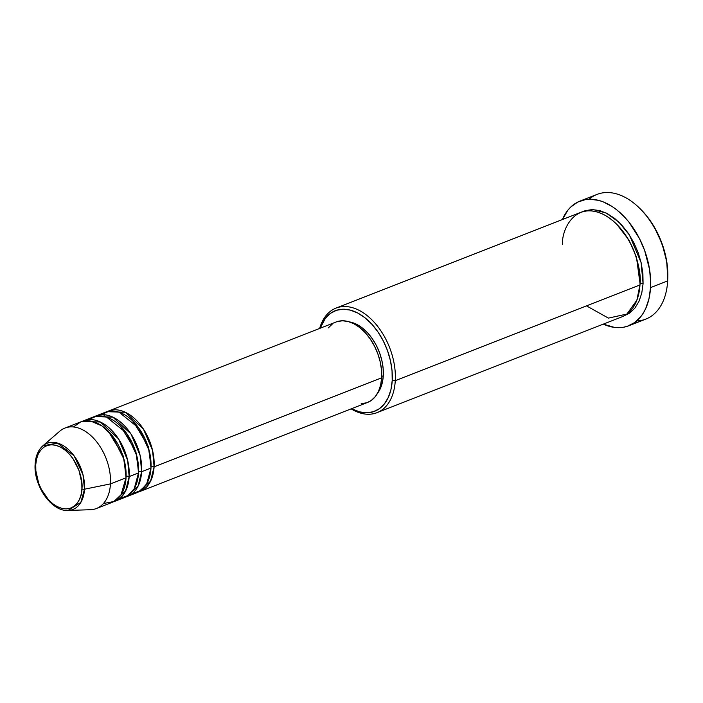 <?xml version="1.0" encoding="UTF-8"?>
<svg xmlns="http://www.w3.org/2000/svg" width="703" height="703" viewBox="0 0 703 703"><rect width="100%" height="100%" fill="white"/><g stroke="black" fill="none" stroke-linecap="round" stroke-linejoin="round"><path stroke-width="1.05" d="M103.42 503.533L113.948 501.503L121.013 494.807L126.048 477.794A43.191 27.294 -111.4 0 0 111.742 435.078A43.191 27.294 -111.4 0 0 80.493 421.976L64.913 428.074A43.191 27.294 68.6 0 1 96.153 441.176A43.191 27.294 68.6 0 1 110.459 483.892L84.501 489.209A2.162 0.984 -176.7 0 1 81.908 488.91C82.33 498.084 74.219 515.079 57.11 506.547C40.053 497.206 34.315 472.97 35.748 464.762C35.317 455.579 43.437 438.584 60.537 447.117C77.602 456.458 83.332 480.703 81.908 488.91A2.162 0.984 3.3 0 0 84.501 489.209L82.972 474.666L74.052 455.764L57.453 443.048L42.786 445.887A35.519 22.452 68.6 0 1 70.344 451.379A35.519 22.452 68.6 0 1 84.501 489.209L110.459 483.892A43.191 27.294 -111.4 0 0 93.253 437.899A43.191 27.294 -111.4 0 0 59.737 431.22L42.786 445.887L39.667 449.402C36.995 453.365 35.493 458.233 35.15 464.024A2.162 0.984 3.3 0 0 35.748 464.762L36.53 459.191L38.164 454.305L40.589 450.289L43.718 447.284L47.426 445.421L51.574 444.762L56.003 445.333L60.537 447.117L65.01 450.043L69.246 453.997L73.077 458.831L78.964 470.36L81.794 482.873L81.908 488.91L81.126 494.473L79.492 499.358L77.066 503.383L73.938 506.38L70.221 508.243L66.073 508.902L61.653 508.331L57.11 506.547L52.646 503.62L48.41 499.666L41.292 489.306L38.683 483.304L35.853 470.79L35.748 464.762A2.162 0.984 -176.7 0 1 35.15 464.033A2.162 0.984 -176.7 0 1 35.466 463.558A35.519 22.452 68.6 0 1 42.786 445.887M151.048 466.651A2.162 0.984 -176.7 0 1 154.098 466.827L150.547 481.239L138.429 491.986A43.191 27.294 68.6 0 0 140.02 491.45A43.191 27.294 68.6 0 0 154.098 466.827L381.65 377.81A43.191 27.294 -111.4 0 0 367.344 335.094A43.191 27.294 -111.4 0 0 336.096 321.992L108.552 411A43.191 27.294 68.6 0 1 139.792 424.102A43.191 27.294 68.6 0 1 154.098 466.827A2.162 0.984 3.3 0 0 151.048 466.651L148.307 446.431L133.289 421.554L148.307 446.431L151.048 466.651M131.962 493.814L140.872 490.483L146.725 483.778L150.987 468.04A43.191 27.294 -111.4 0 0 136.681 425.324A43.191 27.294 -111.4 0 0 105.432 412.222L96.083 415.877A43.191 27.294 68.6 0 1 127.322 428.979A43.191 27.294 68.6 0 1 141.637 471.704L138.078 486.116L125.96 496.863A43.191 27.294 68.6 0 0 127.551 496.327A43.191 27.294 68.6 0 0 141.637 471.704L150.987 468.04L141.637 471.704A2.162 0.984 3.3 0 0 138.588 471.528A2.162 0.984 -176.7 0 1 141.637 471.704L140.108 455.368L130.943 433.927L112.875 417.143L94.553 416.563A43.191 27.294 68.6 0 1 96.083 415.877M119.492 498.691L128.403 495.36L134.255 488.655L138.517 472.917A43.191 27.294 -111.4 0 0 124.211 430.201A43.191 27.294 -111.4 0 0 92.963 417.099L83.613 420.754A43.191 27.294 68.6 0 1 114.853 433.856A43.191 27.294 68.6 0 1 129.167 476.581L125.609 490.993L113.499 501.74A43.191 27.294 68.6 0 0 115.081 501.204A43.191 27.294 68.6 0 0 129.167 476.581L138.517 472.917L129.167 476.581A2.162 0.984 3.3 0 0 126.118 476.406A2.162 0.984 -176.7 0 1 129.167 476.581L127.638 460.245L118.482 438.804L100.406 422.02L82.084 421.44A43.191 27.294 68.6 0 1 83.613 420.754M586.487 305.867L608.42 318.116L626.9 314.056L636.848 300.243L639.958 284.943L395.271 380.666L392.221 380.49A53.99 34.122 68.6 0 1 351.614 408.68L359.505 411.861L366.658 412.784L373.355 411.721L379.348 408.715L384.4 403.865L388.32 397.371L390.965 389.48L392.221 380.49L392.046 370.753L390.437 360.648L387.476 350.551L383.258 340.85L377.959 331.93L371.764 324.127L364.936 317.738L357.713 313.011L350.393 310.128L343.24 309.206L336.544 310.269L330.551 313.283L325.498 318.125L320.146 328.231A53.99 34.122 68.6 0 1 363.231 316.455A53.99 34.122 68.6 0 1 392.221 380.49L395.271 380.666A56.152 35.484 -111.4 0 0 364.18 313.389A56.152 35.484 -111.4 0 0 319.654 328.424A56.152 35.484 68.6 0 1 336.052 308.099A56.152 35.484 68.6 0 1 376.667 325.129A56.152 35.484 68.6 0 1 395.271 380.666L639.958 284.943A56.152 35.484 -111.4 0 0 621.355 229.406A56.152 35.484 -111.4 0 0 580.74 212.376L336.052 308.099M589.079 199.239A66.943 42.312 68.6 0 1 639.484 208.097A66.943 42.312 68.6 0 1 667.709 280.251A66.943 42.312 68.6 0 1 667.674 280.919A66.943 42.312 -111.4 0 0 645.495 214.705A66.943 42.312 -111.4 0 0 597.067 194.397L579.922 201.102A66.943 42.312 68.6 0 1 628.35 221.41A66.943 42.312 68.6 0 1 650.53 287.624L667.674 280.919L650.53 287.624A66.943 42.312 68.6 0 1 628.702 325.797A66.943 42.312 68.6 0 1 603.315 324.136L614.448 327.405L623.078 327.317L627.138 326.35L634.563 322.615L640.837 316.605L643.456 312.817L645.697 308.555L648.974 298.766L650.53 287.624L650.644 281.675L649.537 269.311L644.642 250.496L639.422 238.475L629.123 222.368L625.169 217.728L616.698 209.81L612.26 206.603L603.2 201.866L598.666 200.373L589.799 199.23L585.555 199.582L577.646 202.121L570.766 207.016L567.796 210.294L562.4 219.556A66.943 42.312 68.6 0 1 579.922 201.102M667.709 280.251L667.771 278.88A64.79 40.95 -111.4 0 0 640.459 209.055L639.484 208.097M640.02 283.687L640.029 283.555A2.162 0.984 -176.7 0 1 643.078 283.722L641.769 293.072L639.027 301.279L634.941 308.028L629.686 313.072L623.192 316.288M337.106 321.631L342.466 320.779L348.187 321.526L354.048 323.828L359.822 327.607L365.288 332.721L370.235 338.96L374.479 346.104L377.854 353.855L380.226 361.931L381.509 370.024L381.65 377.81L154.098 466.827L152.569 450.491L143.412 429.05L125.345 412.266L107.023 411.686A43.191 27.294 68.6 0 1 108.552 411M377.476 393.39A41.029 25.932 -111.4 0 0 383.276 375.815L381.711 376.421L383.276 375.815A41.029 25.932 -111.4 0 0 349.523 321.912L357.054 324.531L362.537 328.116L367.731 332.976L372.432 338.908L376.465 345.683L379.664 353.055L381.922 360.727L383.135 368.416L383.276 375.815L382.318 382.643L380.314 388.645L377.335 393.575M35.15 464.024C33.322 485.307 51.398 511.758 68.042 510.448L80.827 502.443L84.501 489.209A35.519 22.452 68.6 0 1 68.042 510.448L90.441 509.719A43.191 27.294 -111.4 0 0 110.459 483.892L126.048 477.794L110.459 483.892A43.191 27.294 68.6 0 1 96.381 508.524L111.97 502.425A43.191 27.294 -111.4 0 0 126.048 477.794L123.974 459.279L112.032 435.438L101.856 425.86L90.696 421.088L80.748 421.879L73.463 426.958M115.081 501.204L124.431 497.548A43.191 27.294 -111.4 0 0 138.517 472.917L136.733 455.544L126.285 432.907L106.557 417.081L96.531 416.132L88.56 419.612M640.415 209.011L647.024 216.383L653.957 226.463L662.05 243.598L666.778 261.806L667.736 279.53M628.702 325.797L645.846 319.092A66.943 42.312 -111.4 0 0 667.674 280.919A66.943 42.312 68.6 0 1 636.69 320.946M643.078 283.722L641.127 262.641L629.396 234.951L618.825 222.06L606.153 213.018L593.332 209.599L582.321 211.823L585.168 210.689L592.137 209.582L599.571 210.548L607.19 213.545L614.694 218.457L621.803 225.101L628.245 233.22L633.755 242.5L638.139 252.588L641.224 263.089L642.894 273.599L643.078 283.722A2.162 0.984 3.3 0 0 640.029 283.555L636.443 257.034L629.009 240.136L616.803 224.354L629.009 240.136L636.443 257.034L640.029 283.555M376.966 412.679A56.152 35.484 68.6 0 1 351.122 408.874A56.152 35.484 -111.4 0 0 395.271 380.666A56.152 35.484 68.6 0 1 376.966 412.679L621.654 316.956A56.152 35.484 -111.4 0 0 639.958 284.943C642.357 271.165 632.726 230.452 604.07 214.767C575.344 200.443 561.723 228.976 562.435 244.389M328.275 327.923L332.317 324.039M140.02 491.45L367.564 402.441A43.191 27.294 -111.4 0 0 381.65 377.81L380.639 384.998L378.53 391.316L375.393 396.51L371.351 400.385L367.493 402.468M366.553 402.801L361.193 403.645M127.551 496.327L136.9 492.671A43.191 27.294 -111.4 0 0 150.987 468.04L149.203 450.667L138.755 428.03L119.027 412.204L109 411.246L101.03 414.735M108.35 431.308L123.368 456.185L126.118 476.406L123.368 456.185L108.35 431.308M120.819 426.431L135.837 451.308L138.588 471.528L135.837 451.308L120.819 426.431M105.327 414.849L103.385 416.255"/></g></svg>
